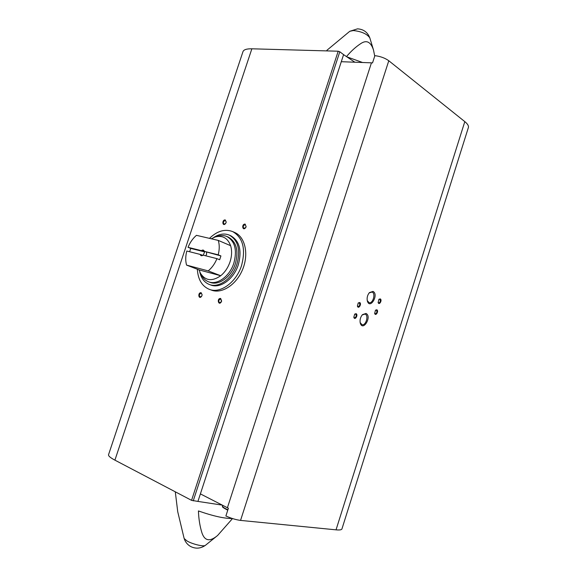 <?xml version="1.0" encoding="UTF-8"?>
<svg xmlns="http://www.w3.org/2000/svg" width="577" height="577" viewBox="0 0 577 577"><rect width="100%" height="100%" fill="white"/><g stroke="black" fill="none" stroke-linecap="round" stroke-linejoin="round"><path stroke-width="0.87" d="M234.774 232.531L234.868 232.567C245.146 237.003 248.968 254.017 242.679 269.3C236.527 284.649 221.936 294.162 211.485 290.152M341.945 528.893L341.93 528.95C341.555 529.881 339.593 530.176 336.038 529.845L240.551 520.404C235.95 519.79 231.067 518.319 225.888 515.982L228.398 508.222L227.41 507.738L371.444 62.835L372.526 62.915L374.877 55.652C380.387 56.344 385.025 58.039 388.79 60.744L464.81 121.624C467.637 123.925 468.834 125.887 468.394 127.51L468.365 127.611M371.444 62.835L341.288 61.703L343.589 54.642L339.803 51.771L338.194 51.216L251.868 48.8C246.653 48.713 243.689 49.665 242.967 51.678L108.555 454.662C108.202 455.88 110.315 457.705 114.91 460.15L251.868 48.8M227.41 507.738L200.392 493.89L341.288 61.703M346.496 56.596C350.931 51.295 355.627 47.004 360.575 43.729C366.467 39.64 370.78 41.753 373.507 50.055L374.725 56.128M346.827 56.82L362.572 62.504M175.285 491.813L177.738 511.77L184.142 538.485L187.006 540.966C192.386 544.169 203.768 546.888 205.347 545.373L217.522 535.55M232.372 518.514C224.431 518.608 213.122 516.083 198.43 510.941C198.712 519.084 199.916 526.498 202.051 533.191C204.857 541.067 210.035 541.839 217.594 535.492L232.517 518.564M373.023 291.414L369.431 292.589C367.441 295.049 366.741 297.833 367.318 300.942C369.951 310.087 379.233 294.508 373.023 291.414M366.006 313.462L362.479 314.624C360.459 317.04 359.702 319.809 360.221 322.918C362.738 332.273 372.367 316.448 366.006 313.462M359.644 302.492L358.238 302.968L357.415 306.106C358.396 309.741 362.118 303.682 359.644 302.492M376.795 309.777L375.512 310.181L374.668 313.39C375.649 316.766 379.111 310.873 376.795 309.777M380.25 298.886L378.959 299.29L378.137 302.514C379.147 305.853 382.544 300.004 380.25 298.886M356.081 313.664L354.689 314.14L353.838 317.271C354.79 320.942 358.584 314.84 356.081 313.664M200.392 493.89L197.933 501.413L191.564 500.346L114.91 460.15M245.167 224.1L246.105 226.761L245.773 227.475C242.628 231.882 241.193 223.854 245.167 224.1M201.171 292.727L202.152 294.883L201.669 296.217C198.618 300.401 197.457 292.214 201.171 292.727M220.688 298.46L221.503 301.497C218.69 306.798 216.361 298.136 220.688 298.46M225.254 219.924L226.234 222.123L225.593 223.544C222.426 227.194 221.712 219.577 225.254 219.924M197.933 501.413L222.325 505.127M343.589 54.642L354.862 62.215M225.614 223.523L223.97 224.121C222.902 222.39 223.378 221.164 225.398 220.443L226.234 222.138M221.424 301.692L219.52 302.817C218.243 300.978 218.683 299.694 220.84 298.973L221.647 301.064M201.676 296.21L200.031 296.996C198.82 295.208 199.245 293.953 201.33 293.224L202.152 294.883M245.737 227.533L243.84 228.377C242.729 226.602 243.22 225.347 245.312 224.626L246.127 226.682M353.802 317.069L354.48 317.862C356.305 317.054 356.687 315.763 355.627 313.982L354.559 314.285M378.094 302.319L378.714 302.983C380.423 302.189 380.791 300.927 379.803 299.196L378.822 299.441M374.617 313.196L375.238 313.866C376.969 313.073 377.336 311.811 376.341 310.08L375.382 310.332M357.379 305.911L358.057 306.69C359.868 305.882 360.243 304.591 359.19 302.81L358.108 303.12M360.135 322.514L361.952 324.678C365.847 326.041 369.013 315.395 365.111 314.076L362.205 314.927M367.224 300.538L369.078 302.644C372.922 303.906 375.93 293.448 372.129 292.041L369.157 292.9M209.465 238.359C217.255 230.915 225.001 228.665 232.711 231.608C242.96 237.623 245.91 248.932 241.554 265.543C236.318 282.384 220.313 293.895 209.271 289.337C201.957 286.214 197.99 279.513 197.348 269.235M218.207 254.81L204.345 251.37C203.775 249.891 202.794 249.646 201.402 250.642L188.03 247.324C190.028 242.419 192.833 238.416 196.447 235.329L218.286 240.414C219.577 244.756 219.548 249.552 218.207 254.81L220.919 255.921L204.345 251.37M186.797 251.024L200.154 254.399C200.724 255.885 201.705 256.13 203.097 255.142L216.945 258.64C214.868 263.725 211.954 267.807 208.203 270.901L186.551 265.095C185.39 260.79 185.469 256.101 186.797 251.024M188.03 247.324L190.749 248.42L189.624 251.738M186.551 265.095L199.079 269.906L200.45 273.289C205.362 280.833 212.112 281.648 220.717 275.741L199.079 269.906M216.945 258.64L219.664 259.744L220.919 255.921M208.203 270.901L220.717 275.741C224.951 272.257 228.059 267.613 230.05 261.799C231.904 255.95 232.091 250.584 230.62 245.687L218.286 240.414M201.402 250.642L203.544 250.779L204.186 251.392M203.097 255.142L201.705 255.301L200.154 254.399M205.7 255.799L206.588 254.392L206.53 252.344M201.056 254.681L202.606 255.308M202.303 250.923L204.647 251.875L203.248 255.178M215.315 236.931L217.666 236.202C220.969 235.192 224.042 235.301 226.891 236.512C234.969 241.208 237.291 250.079 233.851 263.141C229.74 276.354 217.176 285.413 208.513 281.771C205.628 280.653 203.349 278.576 201.69 275.546L200.558 273.484M211.269 238.784L215.199 236.967C222.563 235.091 227.706 237.998 230.62 245.687M226.891 236.512L228.391 237.169C236.469 241.857 238.791 250.721 235.358 263.754C231.262 276.946 218.697 285.99 210.042 282.348L208.513 281.771M213.591 237.565C219.109 233.916 224.359 233.108 229.343 235.135C238.142 240.256 240.667 249.928 236.931 264.151C232.452 278.554 218.755 288.413 209.307 284.468C204.345 282.442 201.157 278.215 199.736 271.781M229.343 235.135L230.735 235.748C239.534 240.869 242.066 250.526 238.33 264.728C233.865 279.102 220.176 288.947 210.735 284.995L209.307 284.468M204.647 251.875L190.749 248.42M240.551 520.404L388.79 60.744M326.899 50.293L349.77 31.295L353.333 30.545C361.368 31.41 366.857 33.827 369.799 37.808L369.821 37.873M336.038 529.845L464.81 121.624M193.237 500.872L339.803 51.771M191.564 500.346L338.194 51.216M222.664 505.301L222.455 505.928C222.325 506.794 224.136 508.077 227.893 509.787M349.77 31.295L357.502 28.85C363.445 29.196 367.542 32.182 369.799 37.808L373.499 50.033M341.93 528.95L468.394 127.51M184.15 538.507C185.275 541.933 187.352 544.558 190.388 546.369C195.495 549.015 200.486 548.684 205.347 545.373M222.448 505.957C223.313 506.801 219.758 506.015 227.764 510.191M232.711 231.608L234.868 232.567"/></g></svg>
